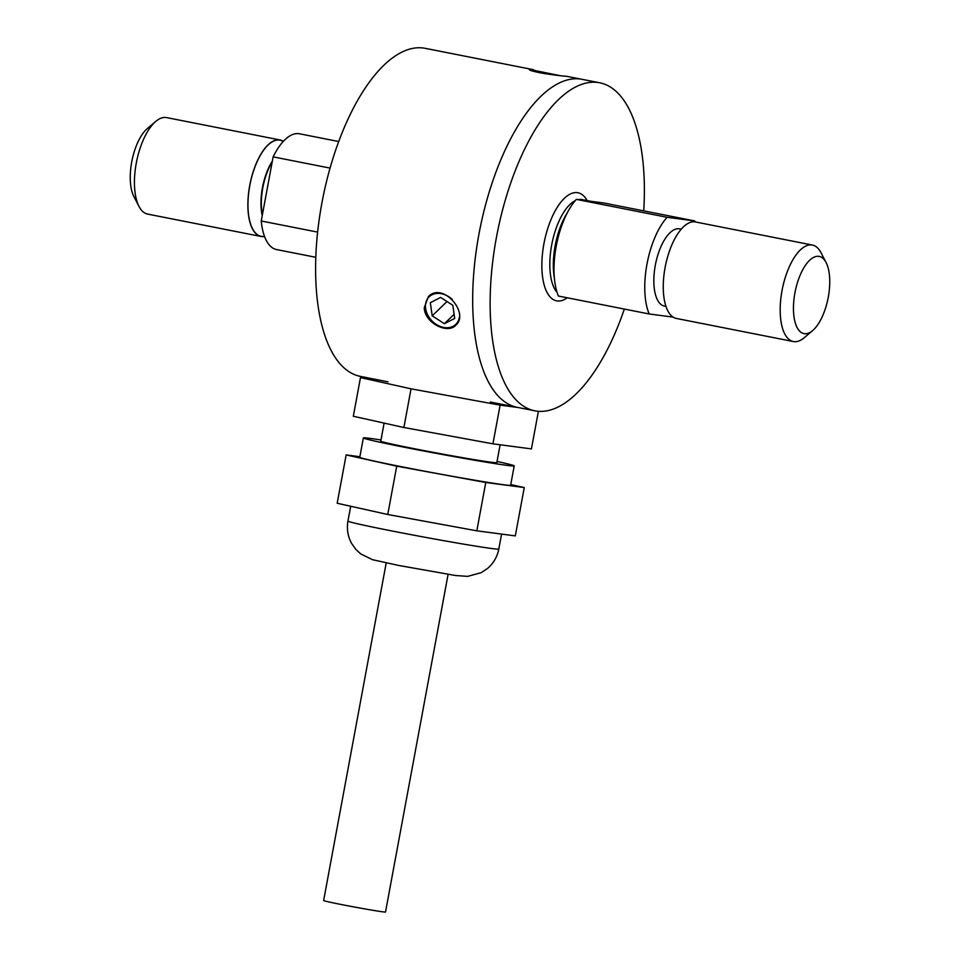 <?xml version="1.0" encoding="UTF-8"?>
<svg xmlns="http://www.w3.org/2000/svg" width="960" height="960" viewBox="0 0 960 960"><rect width="100%" height="100%" fill="white"/><g stroke="black" fill="none" stroke-linecap="round" stroke-linejoin="round"><path stroke-width="1.44" d="M261.048 236.472L147.6 214.08A49.176 20.976 -78.8 0 1 139.02 206.46L133.908 196.608A39.336 16.788 -78.8 0 1 131.928 160.86A39.336 16.788 -78.8 0 1 147.348 128.556L155.808 121.38A49.176 20.976 -78.8 0 1 166.08 117.504A49.176 20.976 -78.8 0 1 166.644 117.6L280.092 139.98A49.176 20.976 101.2 0 0 279.528 139.896A49.176 20.976 101.2 0 0 249.852 184.824A49.176 20.976 101.2 0 0 261.048 236.472A49.176 20.976 101.2 0 0 264.564 236.484M139.02 206.46A49.176 20.976 -78.8 0 1 136.536 161.772A49.176 20.976 -78.8 0 1 155.808 121.38M580.272 79.008A167.196 71.328 101.2 0 0 479.4 231.768A167.196 71.328 101.2 0 0 517.44 407.376A167.196 71.328 -78.8 0 1 479.832 229.536A167.196 71.328 -78.8 0 1 582.18 79.32A167.196 71.328 101.2 0 0 580.272 79.008M624.348 309.06A167.196 71.328 -78.8 0 1 536.808 411.132A167.196 71.328 -78.8 0 1 534.888 410.82A167.196 71.328 -78.8 0 1 497.28 232.98A167.196 71.328 -78.8 0 1 599.64 82.764L566.424 76.272C558.756 75.936 527.736 71.412 529.368 69.408L559.164 75.468M533.676 69.744L425.112 48.312A167.196 71.328 101.2 0 0 423.192 48A167.196 71.328 101.2 0 0 322.32 200.76A167.196 71.328 101.2 0 0 360.36 376.368L388.032 381.828M424.26 307.752L428.292 296.76C442.536 281.244 469.992 313.236 455.82 325.212C447.552 334.524 424.5 322.824 424.26 307.752M338.688 141.528L299.448 133.776A59.004 25.176 101.2 0 0 273.132 156.864L330.048 168.096M273.132 156.864L261.24 220.992A59.004 25.176 101.2 0 0 276.588 249.564L315.828 257.304M283.344 141.312A49.176 20.976 101.2 0 0 280.092 139.98M261.24 220.992L317.64 232.116M590.376 201.24L604.008 203.028L694.764 220.944L667.116 217.296L576.36 199.38L588.624 201M667.116 217.296A59.004 25.176 -78.8 0 0 649.2 313.968L558.444 296.052A59.004 25.176 -78.8 0 1 576.36 199.38M665.976 306.372L664.368 306.048A39.336 16.788 -78.8 0 1 655.512 264.204A39.336 16.788 -78.8 0 1 679.596 228.864L681.216 229.176M793.356 341.532L676.416 318.456A49.176 20.976 -78.8 0 1 665.364 266.148A49.176 20.976 -78.8 0 1 695.46 221.964L812.4 245.052A49.176 20.976 101.2 0 0 811.836 244.956A49.176 20.976 101.2 0 0 782.16 289.884A49.176 20.976 101.2 0 0 793.356 341.532A49.176 20.976 101.2 0 0 793.92 341.628A49.176 20.976 101.2 0 0 804.192 337.752L812.652 330.576A39.336 16.788 101.2 0 0 828.072 298.26A39.336 16.788 101.2 0 0 826.092 262.512A39.336 16.788 101.2 0 0 818.772 256.344A39.336 16.788 101.2 0 0 793.728 301.764A39.336 16.788 101.2 0 0 812.652 330.576M649.2 313.968L673.164 317.136M694.764 220.944A59.004 25.176 -78.8 0 1 695.16 221.916M599.64 82.764A167.196 71.328 -78.8 0 1 643.728 210.876M826.092 262.512L820.98 252.672A49.176 20.976 101.2 0 0 812.4 245.052M411.048 388.824L403.884 427.5L353.316 416.256L360.48 377.592L411.048 388.824L500.112 405.144L518.388 407.556M403.884 427.5L492.936 443.82L531.432 448.896L538.404 411.3M378.768 380.004L360.48 377.592M492.936 443.82L500.112 405.144M384.12 423.108L380.772 441.156A59.004 1.452 10.5 0 0 413.784 448.608A59.004 1.452 10.5 0 0 496.812 462.66L500.124 444.768M380.988 439.968A76.716 1.884 10.5 0 0 363.36 437.928L359.784 457.26A76.716 1.884 10.5 0 0 402.708 466.956A76.716 1.884 10.5 0 0 510.636 485.22L514.212 465.888A76.716 1.884 10.5 0 0 497.028 461.472M363.36 437.928A76.716 1.884 10.5 0 0 406.284 447.624A76.716 1.884 10.5 0 0 514.212 465.888M359.88 456.732L346.152 454.92L337.188 503.256L387.756 514.5L396.72 466.164L485.772 482.484L524.268 487.56L510.756 484.56M387.756 514.5L476.82 530.82L485.772 482.484M476.82 530.82L515.304 535.896L524.268 487.56M346.152 454.92L396.72 466.164M448.092 574.392L385.524 912A31.476 0.78 -169.5 0 1 354.444 907.032A31.476 0.78 -169.5 0 1 323.64 900.528L386.208 562.92M452.244 299.436A19.164 14.76 -134 0 0 427.2 299.34A19.164 14.76 -134 0 0 437.46 325.128A19.164 14.76 -134 0 0 459.348 317.304M444.384 323.712L432.204 315.84L430.32 302.688L440.616 297.408L452.808 305.28L454.692 318.432L444.384 323.712L454.104 314.316M447 301.524L432.204 315.84M549.528 74.352L536.7 72.084M539.196 72.636L545.412 73.752M283.212 141.456A48.972 20.892 101.2 0 0 279.492 140.088A48.972 20.892 101.2 0 0 249.264 188.724A48.972 20.892 101.2 0 0 264.492 236.304M272.34 161.112A39.336 16.788 101.2 0 0 262.236 215.604M262.392 214.776A39.336 16.788 -78.8 0 1 272.184 161.988M590.628 201.264L582.024 199.584A49.176 20.976 101.2 0 0 581.46 199.488A49.176 20.976 101.2 0 0 578.196 199.632M575.244 200.664A49.176 20.976 101.2 0 0 551.916 243.756A49.176 20.976 101.2 0 0 557.124 292.488M554.376 278.088A49.176 20.976 -78.8 0 1 567.24 212.94M587.172 200.592A55.08 23.496 101.2 0 0 577.296 192.648A55.08 23.496 101.2 0 0 542.388 254.628A55.08 23.496 101.2 0 0 567.204 297.78M390.876 530.76A76.716 1.884 10.5 0 0 498.804 549.024C497.292 556.788 493.536 563.268 487.56 568.44L481.224 572.676L467.688 576.372L455.64 575.532L398.568 565.428L372.552 559.704L360.78 553.944L355.92 549.48L351.648 543.492C347.808 536.448 346.572 528.972 347.952 521.064A76.716 1.884 10.5 0 0 390.876 530.76M534.888 410.82L490.344 402.024M350.7 506.268L347.952 521.064M501.576 534.084L498.804 549.024"/></g></svg>
